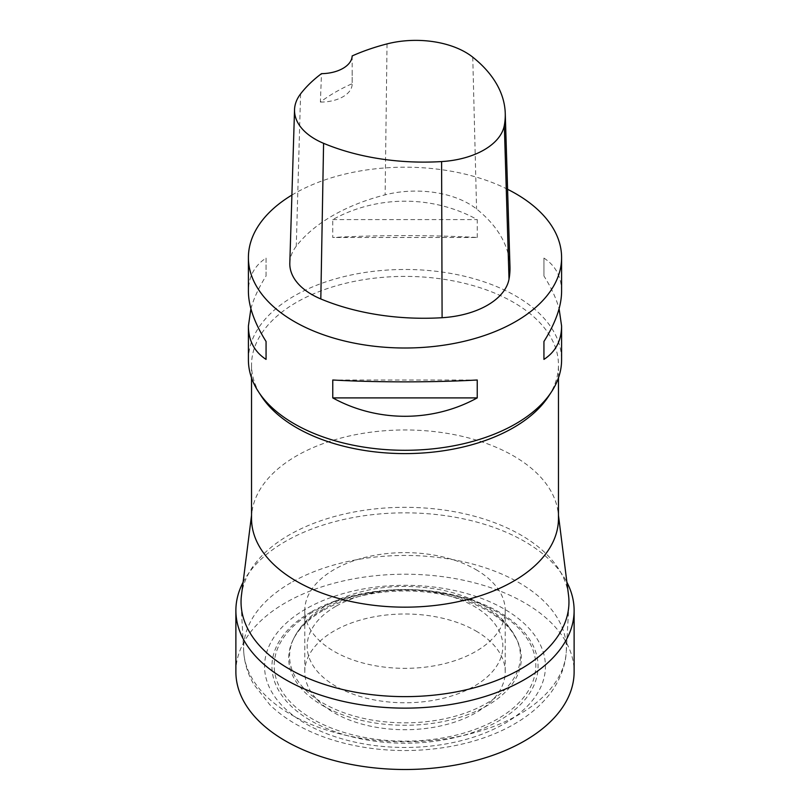 <?xml version="1.0" encoding="UTF-8"?>
<svg xmlns="http://www.w3.org/2000/svg" width="810" height="810" viewBox="0 0 810 810"><rect width="100%" height="100%" fill="white"/><g stroke="black" fill="none" stroke-linecap="round" stroke-linejoin="round"><path stroke-width="0.61" stroke-dasharray="4.05 3.04" d="M290.891 582.744A161.362 93.16 0 0 0 243.719 651.604A161.362 93.16 0 0 0 243.759 652.354A161.362 93.16 0 0 0 405 741.778A161.362 93.16 0 0 0 566.241 652.354A161.362 93.16 0 0 0 566.281 651.604A161.362 93.16 0 0 0 469.132 563.122A161.362 93.16 0 0 0 290.891 582.744M305.704 609.059A140.424 81.071 0 0 0 305.704 723.715A140.424 81.071 0 0 0 504.296 723.715A140.424 81.071 0 0 0 504.296 609.059A140.424 81.071 0 0 0 305.704 609.059M558.465 518.562A153.465 88.604 0 0 0 558.06 512.133A153.465 88.604 0 0 0 458.541 435.527A153.465 88.604 0 0 0 296.49 455.919A153.465 88.604 0 0 0 251.94 512.133A153.465 88.604 0 0 0 251.535 518.562M568.519 595.097A163.954 94.659 0 0 0 462.196 513.267A163.954 94.659 0 0 0 289.069 535.035A163.954 94.659 0 0 0 241.481 595.097M548.552 396.323A153.465 88.604 0 0 0 558.465 364.996A153.465 88.604 0 0 0 463.725 283.146A153.465 88.604 0 0 0 296.49 302.353A153.465 88.604 0 0 0 251.535 364.996A153.465 88.604 0 0 0 261.448 396.323M248.407 359.883A156.593 90.406 180 0 1 294.273 295.954A156.593 90.406 180 0 1 515.727 295.954A156.593 90.406 180 0 1 561.593 359.883M310.908 612.066A133.063 76.828 0 0 0 370.565 740.593A133.063 76.828 0 0 0 533.527 646.501A133.063 76.828 0 0 0 310.908 612.066M322.755 610.639A116.316 67.149 0 0 0 292.926 640.153A116.316 67.149 0 0 0 405 725.274A116.316 67.149 0 0 0 517.074 640.153A116.316 67.149 0 0 0 322.755 610.639M291.904 195.068A156.593 90.406 180 0 1 507.586 189.297M477.232 237.482L477.232 219.581C432.783 195.068 377.217 195.068 332.768 219.581L332.768 237.482C377.217 235.001 432.783 235.001 477.232 237.482L332.768 237.482M561.593 291.468C561.482 276.807 555.589 265.68 543.935 258.086L543.935 275.987C551.205 287.509 556.257 298.434 559.092 308.742M250.908 308.742C253.743 298.434 258.795 287.509 266.065 275.987L266.065 258.086C254.411 265.68 248.518 276.807 248.407 291.468M289.808 263.068A75.168 43.396 180 0 1 296.268 246.22A175.385 101.26 180 0 1 385.115 194.845A75.168 43.396 180 0 1 476.574 208.99A175.385 101.26 180 0 1 509.966 266.652M352.158 55.941L352.158 83.693A171.538 99.033 0 0 0 320.385 102.05L321.489 73.659M320.385 102.05A31.317 18.083 0 0 0 352.168 83.967A31.317 18.083 0 0 0 352.158 83.693M332.768 219.581L477.232 219.581M543.935 258.086L543.935 275.987M477.232 380.001L332.768 380.001M266.065 275.987L266.065 258.086M243.101 582.269A169.118 97.645 180 0 1 524.586 541.444A169.118 97.645 180 0 1 566.899 582.269M235.882 671.854A169.118 97.645 180 0 1 340.281 581.651A169.118 97.645 180 0 1 524.586 602.812A169.118 97.645 180 0 1 574.118 671.854M475.865 569.572A100.217 57.864 180 0 1 505.217 610.487A100.217 57.864 180 0 1 405 668.351A100.217 57.864 180 0 1 304.783 610.487A100.217 57.864 180 0 1 366.647 557.027A100.217 57.864 180 0 1 475.865 569.572M475.865 630.949A100.217 57.864 180 0 1 505.217 671.854A100.217 57.864 180 0 1 405 729.719A100.217 57.864 180 0 1 304.783 671.854A100.217 57.864 180 0 1 366.647 618.405A100.217 57.864 180 0 1 475.865 630.949M335.816 606.346A97.848 56.487 0 0 0 379.677 700.852A97.848 56.487 0 0 0 499.517 631.668A97.848 56.487 0 0 0 335.816 606.346M323.382 609.079A115.425 66.633 0 0 0 293.787 638.361A115.425 66.633 0 0 0 405 722.834A115.425 66.633 0 0 0 516.213 638.361A115.425 66.633 0 0 0 323.382 609.079M312.508 612.228A130.805 75.522 0 0 0 371.142 738.578A130.805 75.522 0 0 0 531.35 646.086A130.805 75.522 0 0 0 312.508 612.228M472.757 57.166L476.574 208.99M300.581 93.899L296.268 246.22M387.038 43.902L385.115 194.845M243.759 652.354C244.61 663.562 247.911 674.163 253.672 684.156L269.781 704.7C277.243 711.96 285.879 718.419 295.701 724.069C314.462 734.771 335.958 742.294 360.156 746.617C413.201 756.267 473.567 747.832 514.249 724.089C527.492 716.496 538.529 707.464 547.368 696.985C555.204 688.277 565.319 670.326 566.241 652.354M251.94 512.133L251.535 515.342M558.06 512.133L558.465 515.342M558.465 377.875L558.465 364.996M251.535 377.875L251.535 364.996M566.281 651.604L568.873 604.999M243.719 651.604L241.127 604.999M292.926 640.153L293.787 638.361C300.581 624.915 311.455 613.929 326.42 605.414C359.63 587.655 397.204 582.349 439.121 589.518C455.453 592.626 470.053 597.79 482.922 605.029C493.584 611.044 502.311 618.364 509.115 626.981L517.074 640.153M352.168 71.564L352.168 83.967M304.783 610.487L304.783 671.854M505.217 610.487L505.217 671.854"/><path stroke-width="1.21" d="M251.535 377.875L251.535 518.562A153.465 88.604 0 0 0 405 607.166A153.465 88.604 0 0 0 558.465 518.562L558.465 377.875M251.535 515.342L241.481 595.097A163.954 94.659 0 0 0 241.127 604.999A163.954 94.659 0 0 0 405 696.63A163.954 94.659 0 0 0 568.873 604.999A163.954 94.659 0 0 0 568.519 595.097L558.465 515.342M258.522 391.848L261.448 396.323A153.465 88.604 0 0 0 405 453.6A153.465 88.604 0 0 0 548.552 396.323L551.478 391.848A156.593 90.406 180 0 1 405 450.289A156.593 90.406 180 0 1 258.522 391.848A156.593 90.406 180 0 1 248.407 359.883L248.407 326.015L250.908 308.742M559.092 308.742L561.593 326.015L561.593 359.883A156.593 90.406 180 0 1 551.478 391.848M507.586 189.297A156.593 90.406 180 0 1 515.727 193.671A156.593 90.406 180 0 1 561.593 257.6A156.593 90.406 180 0 1 405 348.006A156.593 90.406 180 0 1 248.407 257.6A156.593 90.406 180 0 1 291.904 195.068M332.768 397.902L332.768 380.001C377.217 382.482 432.783 382.482 477.232 380.001L477.232 397.902C432.783 422.415 377.217 422.415 332.768 397.902L477.232 397.902M561.593 326.015C561.482 340.676 555.589 351.803 543.935 359.397L543.935 341.496C555.589 322.917 561.482 306.241 561.593 291.468L561.593 257.6M248.407 257.6L248.407 291.468C248.518 306.241 254.411 322.917 266.065 341.496L266.065 359.397C254.411 351.803 248.518 340.676 248.407 326.015M505.248 113.268L509.966 266.652A175.385 101.26 180 0 1 509.014 279.136A75.168 43.396 180 0 1 442.098 317.712A175.385 101.26 180 0 1 320.811 298.951A75.168 43.396 180 0 1 289.808 263.068L294.536 109.684A70.44 40.672 180 0 1 300.581 93.899A170.667 98.536 180 0 1 321.489 73.659A31.317 18.083 180 0 0 352.158 55.941A170.667 98.536 180 0 1 387.038 43.902A70.44 40.672 180 0 1 472.757 57.166A170.667 98.536 180 0 1 505.248 113.268A170.667 98.536 180 0 1 504.326 125.418A70.44 40.672 180 0 1 441.602 161.575A170.667 98.536 180 0 1 323.585 143.319A70.44 40.672 180 0 1 294.536 109.684M543.935 341.496L543.935 359.397M266.065 359.397L266.065 341.496M566.899 582.269A169.118 97.645 180 0 1 574.118 610.487A169.118 97.645 180 0 1 405 708.132A169.118 97.645 180 0 1 235.882 610.487A169.118 97.645 180 0 1 243.101 582.269M574.118 610.487L574.118 671.854A169.118 97.645 180 0 1 405 769.5A169.118 97.645 180 0 1 235.882 671.854L235.882 610.487M504.326 125.418L509.014 279.136M441.602 161.575L442.098 317.712M323.585 143.319L320.811 298.951"/></g></svg>
